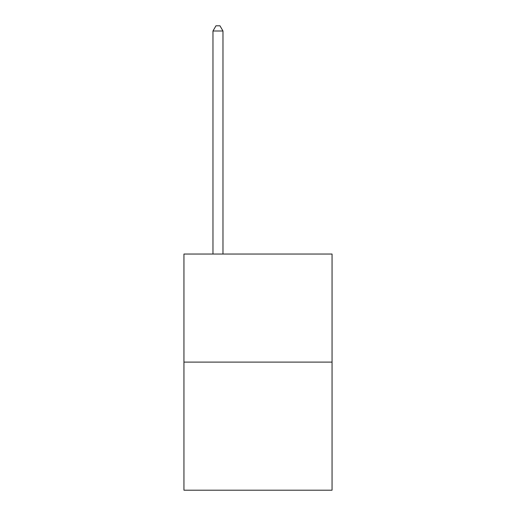 <?xml version="1.0" encoding="UTF-8"?>
<svg xmlns="http://www.w3.org/2000/svg" width="516" height="516" viewBox="0 0 516 516"><rect width="100%" height="100%" fill="white"/><g stroke="black" fill="none" stroke-linecap="round" stroke-linejoin="round"><path stroke-width="0.77" d="M332.052 362.109L332.052 254.04L183.948 254.04L183.948 490.2L332.052 490.2L332.052 362.109L183.948 362.109M222.976 254.04L222.976 31.005L212.966 31.005L212.966 254.04M212.966 31.005L215.972 25.8L219.971 25.8L222.976 31.005"/></g></svg>
